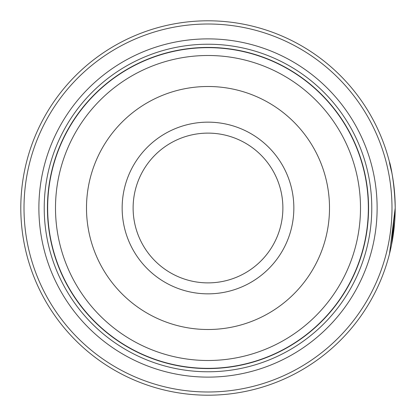 <?xml version="1.0" encoding="UTF-8"?>
<svg xmlns="http://www.w3.org/2000/svg" width="416" height="416" viewBox="0 0 416 416"><rect width="100%" height="100%" fill="white"/><g stroke="black" fill="none" stroke-linecap="round" stroke-linejoin="round"><path stroke-width="0.62" d="M368.456 208A160.456 160.456 0 0 1 208 368.456A160.456 160.456 0 0 1 47.544 208A160.456 160.456 0 0 1 208 47.544A160.456 160.456 0 0 1 368.456 208A160.456 160.456 0 0 0 208 47.544A160.456 160.456 0 0 0 47.544 208M395.028 200.008L394.524 192.088M393.64 183.872L392.985 179.286M392.616 177.003L391.898 172.994M392.168 174.455L392.943 179.015M391.591 244.577L395.2 208L389.527 253.734M394.971 198.78L395.112 202.228M395.117 202.384L395.143 203.367M293.847 208A85.847 85.847 0 0 0 208 122.153A85.847 85.847 0 0 0 122.153 208A85.847 85.847 0 0 0 208 293.847A85.847 85.847 0 0 0 293.847 208M282.88 208A74.88 74.88 0 0 0 208 133.12A74.88 74.88 0 0 0 133.12 208A74.88 74.88 0 0 0 208 282.88A74.88 74.88 0 0 0 282.88 208M24.008 208A183.992 183.992 0 0 0 208 391.992A183.992 183.992 0 0 0 391.992 208A183.992 183.992 0 0 0 208 24.008A183.992 183.992 0 0 0 24.008 208M395.2 208A187.2 187.2 0 0 1 208 395.2A187.2 187.2 0 0 1 20.8 208A187.2 187.2 0 0 1 208 20.8A187.2 187.2 0 0 1 395.2 208M394.701 221.686L392.454 239.954M392.392 240.308L391.706 244.015M377.12 208A169.12 169.12 0 0 0 208 38.88A169.12 169.12 0 0 0 38.88 208A169.12 169.12 0 0 0 208 377.12A169.12 169.12 0 0 0 377.12 208M371.774 208A163.774 163.774 0 0 0 208 44.226A163.774 163.774 0 0 0 44.226 208A163.774 163.774 0 0 0 208 371.774A163.774 163.774 0 0 0 371.774 208M368.566 208A160.566 160.566 0 0 1 208 368.566A160.566 160.566 0 0 1 47.434 208A160.566 160.566 0 0 1 208 47.434A160.566 160.566 0 0 1 368.566 208M389.589 162.505L389.501 162.167M391.804 172.5C385.32 147.592 394.43 170.841 395.2 207.948M47.653 208A160.347 160.347 0 0 0 208 368.347A160.347 160.347 0 0 0 368.347 208A160.347 160.347 0 0 0 208 47.653A160.347 160.347 0 0 0 47.653 208M360.5 208A152.5 152.5 0 0 1 208 360.5A152.5 152.5 0 0 1 55.5 208A152.5 152.5 0 0 1 208 55.5A152.5 152.5 0 0 1 360.5 208M86.497 208A121.503 121.503 0 0 0 208 329.503A121.503 121.503 0 0 0 329.503 208A121.503 121.503 0 0 0 208 86.497A121.503 121.503 0 0 0 86.497 208"/></g></svg>
